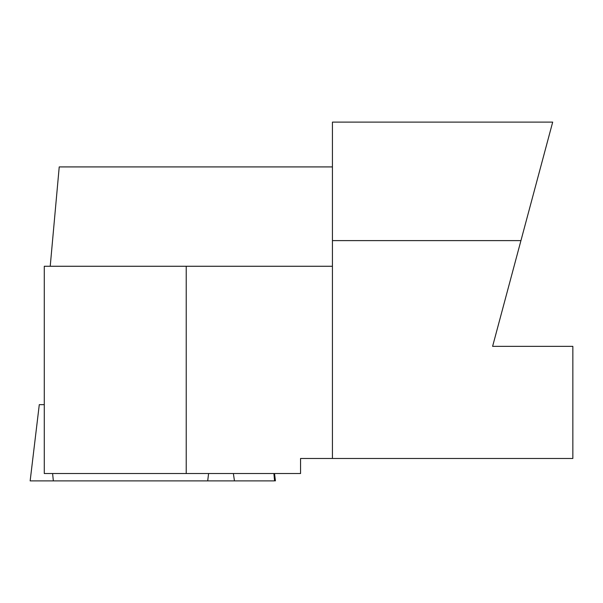 <?xml version="1.0" encoding="UTF-8"?>
<svg xmlns="http://www.w3.org/2000/svg" width="603" height="603" viewBox="0 0 603 603"><rect width="100%" height="100%" fill="white"/><g stroke="black" fill="none" stroke-linecap="round" stroke-linejoin="round"><path stroke-width="0.9" d="M332.434 240.612L332.434 122.108L552.695 122.108L492.606 346.348L572.85 346.348L572.85 458.468L332.434 458.468L332.434 240.612L520.939 240.612M186.221 473.528L44.283 473.528L44.283 266.262L186.221 266.262L186.221 473.528L300.558 473.528L300.558 458.468L332.434 458.468M186.221 266.262L332.434 266.262M50.222 266.262L59.222 166.918L332.434 166.918M273.898 473.528L274.561 480.893L234.461 480.893L233.376 473.528M208.593 473.528L207.696 480.893L53.35 480.893L52.604 473.528M44.283 404.651L39.285 404.651L30.15 480.893L53.365 480.893M137.243 480.893L92.726 480.893M274.561 480.893L252.205 480.893M207.681 480.893L234.469 480.893M274.531 473.528L275.428 480.893"/></g></svg>

